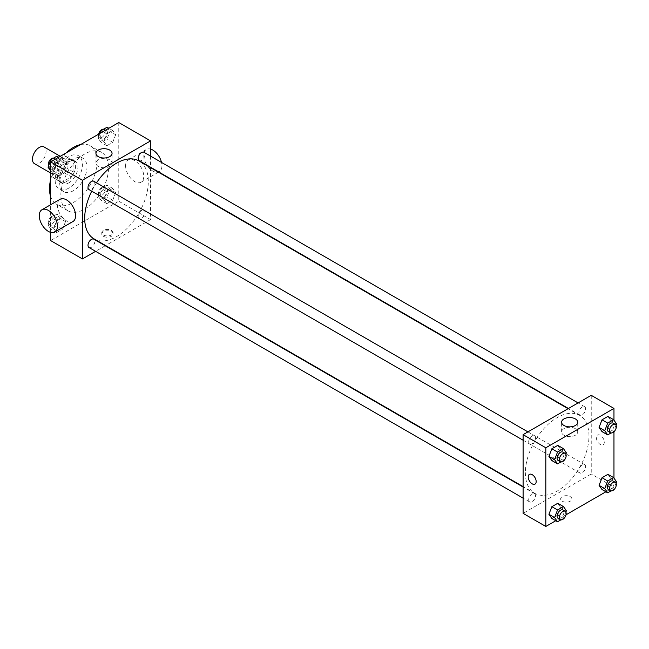 <?xml version="1.0" encoding="UTF-8"?>
<svg xmlns="http://www.w3.org/2000/svg" width="649" height="649" viewBox="0 0 649 649"><rect width="100%" height="100%" fill="white"/><g stroke="black" fill="none" stroke-linecap="round" stroke-linejoin="round"><path stroke-width="0.49" stroke-dasharray="3.25 2.43" d="M34.446 163.67A9.638 5.565 120 0 0 44.083 158.105A9.638 5.565 120 0 0 44.083 146.974M52.894 171.06A9.638 5.565 120 0 0 54.889 175.473A9.638 5.565 120 0 0 64.527 169.908A9.638 5.565 120 0 0 64.527 158.778A9.638 5.565 120 0 0 57.104 161.358A9.638 5.565 120 0 0 52.894 171.06M54.93 161.358L64.486 155.841A12.436 7.18 120 0 1 65.93 156.352A12.436 7.18 120 0 1 67.09 157.342L67.09 168.383A12.436 7.18 120 0 1 64.486 172.885L54.93 178.41A12.436 7.18 120 0 1 53.486 177.899A12.436 7.18 120 0 1 52.326 176.909L52.326 165.868A12.436 7.18 120 0 1 54.93 161.358L61.744 165.292L71.301 159.776L64.486 155.841M64.486 172.885L71.301 176.82L61.744 182.345L54.93 178.41M52.326 176.909L59.14 180.844L59.14 169.803L52.326 165.868M59.14 180.844A12.436 7.18 120 0 0 60.3 181.834A12.436 7.18 120 0 0 61.744 182.345M71.301 176.82A12.436 7.18 120 0 0 73.905 172.318L67.09 168.383M71.301 159.776A12.436 7.18 120 0 1 72.745 160.287A12.436 7.18 120 0 1 73.905 161.277L73.905 172.318M61.744 165.292A12.436 7.18 120 0 0 59.14 169.803M66.523 181.55A12.85 7.415 -60 0 1 60.097 182.191A12.85 7.415 -60 0 1 60.097 167.353A12.85 7.415 -60 0 1 72.948 159.93A12.85 7.415 -60 0 1 74.919 170.225A12.85 7.415 -60 0 1 66.523 181.55M68.794 182.864A12.85 7.415 120 0 0 77.19 171.539A12.85 7.415 120 0 0 75.219 161.244A12.85 7.415 120 0 0 65.314 164.684A12.85 7.415 120 0 0 59.708 177.615A12.85 7.415 120 0 0 62.369 183.497A12.85 7.415 120 0 0 68.794 182.864M73.905 161.277L67.09 157.342M68.794 188.105A19.275 11.13 -60 0 1 59.156 189.062A19.275 11.13 -60 0 1 59.156 166.809A19.275 11.13 -60 0 1 78.432 155.679A19.275 11.13 -60 0 1 81.385 171.125A19.275 11.13 -60 0 1 68.794 188.105M73.337 190.733A19.275 11.13 -60 0 1 63.699 191.682A19.275 11.13 -60 0 1 63.699 169.43A19.275 11.13 -60 0 1 82.975 158.299A19.275 11.13 -60 0 1 85.928 173.745A19.275 11.13 -60 0 1 73.337 190.733M80.606 144.565A33.732 19.478 -60 0 1 90.203 145.782A33.732 19.478 -60 0 1 95.371 172.812A33.732 19.478 -60 0 1 73.337 202.537A33.732 19.478 -60 0 1 56.471 204.208A33.732 19.478 -60 0 1 50.622 196.509M50.622 179.708A33.732 19.478 -60 0 1 66.068 152.961M84.695 209.092A33.732 19.478 120 0 0 106.728 179.367A33.732 19.478 120 0 0 101.56 152.337A33.732 19.478 120 0 0 75.568 161.374A33.732 19.478 120 0 0 60.844 195.325A33.732 19.478 120 0 0 67.829 210.763A33.732 19.478 120 0 0 84.695 209.092M115.676 192.623L112.723 200.225L106.825 203.632L103.872 199.438L106.825 191.828L112.723 188.421L115.676 192.623L112.723 200.225L106.825 203.632L103.872 199.438L106.825 191.828L112.723 188.421L115.676 192.623L109.997 189.346L107.044 196.947L101.147 200.354L98.194 196.16L101.147 188.551L107.044 185.143L109.997 189.346M115.676 134.708L112.723 142.309L106.825 145.717L103.872 141.523L106.825 133.913L112.723 130.506L115.676 134.708L112.723 142.309L106.825 145.717L103.872 141.523L106.825 133.913L112.723 130.506L115.676 134.708L109.997 131.431L107.044 139.032L101.147 142.439L98.194 138.245L100.108 133.305M118.767 122.531L118.767 201.222L50.622 240.568M50.622 232.366L50.622 204.743M65.517 221.577L62.572 229.186L56.666 232.593L53.713 228.391L56.666 220.79L62.572 217.383L65.517 221.577L62.572 229.186L56.666 232.593L53.713 228.391L56.666 220.79L62.572 217.383L65.517 221.577L59.838 218.299L56.893 225.909L50.987 229.316L48.034 225.114L50.987 217.512L56.893 214.105L59.838 218.299M65.517 163.662L62.572 171.271L56.666 174.678L53.713 170.476L56.666 162.875L62.572 159.467L65.517 163.662L62.572 171.271L56.666 174.678L53.713 170.476L56.666 162.875L62.572 159.467L65.517 163.662L59.838 160.384L56.893 167.994L50.987 171.401L50.622 170.882M150.568 167.653L150.568 219.581L118.767 201.222M150.568 219.581L105.592 245.549M105.235 245.76L95.598 251.325M103.434 236.301A5.622 3.245 0 0 0 109.559 237.007A5.622 3.245 0 0 0 113.031 234.013A5.622 3.245 0 0 0 107.41 230.76A5.622 3.245 0 0 0 101.788 234.013A5.622 3.245 0 0 0 103.434 236.301M94.008 238.856A44.976 25.968 120 0 0 138.983 212.896A44.976 25.968 120 0 0 138.983 160.96M96.547 182.831A44.976 25.968 120 0 0 91.728 191.179M150.568 156.101L150.568 167.231M139.162 160.652A4.819 2.783 120 0 0 143.981 157.869A4.819 2.783 120 0 0 143.981 152.304M138.164 216.36A4.819 2.783 120 0 0 139.162 218.567A4.819 2.783 120 0 0 143.981 215.784A4.819 2.783 120 0 0 143.981 210.219A4.819 2.783 120 0 0 140.273 211.509A4.819 2.783 120 0 0 138.164 216.36M89.01 247.52A4.819 2.783 120 0 0 93.829 244.738A4.819 2.783 120 0 0 93.829 239.173M93.829 181.258A4.819 2.783 -60 0 1 94.827 183.464A4.819 2.783 -60 0 1 92.726 188.315A4.819 2.783 -60 0 1 89.01 189.605M125.582 165.811A12.85 7.415 -120 0 0 131.195 178.743A12.85 7.415 -120 0 0 141.093 182.191A12.85 7.415 -120 0 0 141.093 167.353A12.85 7.415 -120 0 0 128.242 159.93A12.85 7.415 -120 0 0 125.582 165.811M72.948 221.528A12.85 7.415 60 0 1 60.097 214.113A12.85 7.415 60 0 1 60.097 199.275M150.568 149.1A12.85 7.415 -120 0 0 146.414 149.44A12.85 7.415 -120 0 0 143.754 155.322A12.85 7.415 -120 0 0 149.367 168.253A12.85 7.415 -120 0 0 159.265 171.693A12.85 7.415 -120 0 0 161.512 162.42M98.307 166.404A8.056 4.648 180 0 1 95.947 163.11A8.056 4.648 180 0 1 104.002 158.461A8.056 4.648 180 0 1 112.058 163.11A8.056 4.648 180 0 1 107.085 167.41A8.056 4.648 180 0 1 98.307 166.404M103.434 234.987A5.622 3.245 0 0 0 109.559 235.684A5.622 3.245 0 0 0 113.031 232.691A5.622 3.245 0 0 0 107.41 229.446A5.622 3.245 0 0 0 101.788 232.691A5.622 3.245 0 0 0 103.434 234.987M525.374 472.699A44.976 25.968 120 0 0 534.687 493.281A44.976 25.968 120 0 0 579.662 467.321A44.976 25.968 120 0 0 579.662 415.384A44.976 25.968 120 0 0 545.006 427.431A44.976 25.968 120 0 0 525.374 472.699M535.506 437.888A4.819 2.783 -60 0 1 533.405 442.74A4.819 2.783 -60 0 1 529.689 444.03A4.819 2.783 -60 0 1 529.689 438.464A4.819 2.783 -60 0 1 534.508 435.682A4.819 2.783 -60 0 1 535.506 437.888M578.843 470.785A4.819 2.783 120 0 0 579.841 472.983A4.819 2.783 120 0 0 584.66 470.209A4.819 2.783 120 0 0 584.66 464.643A4.819 2.783 120 0 0 580.952 465.933A4.819 2.783 120 0 0 578.843 470.785M528.692 499.738A4.819 2.783 120 0 0 529.689 501.945A4.819 2.783 120 0 0 534.508 499.162A4.819 2.783 120 0 0 534.508 493.597A4.819 2.783 120 0 0 530.793 494.887A4.819 2.783 120 0 0 528.692 499.738M578.843 412.869A4.819 2.783 120 0 0 579.841 415.068A4.819 2.783 120 0 0 584.66 412.293A4.819 2.783 120 0 0 584.66 406.728A4.819 2.783 120 0 0 580.952 408.018A4.819 2.783 120 0 0 578.843 412.869M591.247 395.322L591.247 474.005L523.102 513.351M613.962 478.118L613.962 487.123L591.247 474.005M613.962 487.123L605.906 491.78M566.009 514.811L555.747 520.733M562.285 501.223A5.622 3.245 0 0 0 568.41 501.92A5.622 3.245 0 0 0 571.883 498.927A5.622 3.245 0 0 0 566.261 495.682A5.622 3.245 0 0 0 560.639 498.927A5.622 3.245 0 0 0 562.285 501.223A5.622 3.245 0 0 0 568.41 501.92A5.622 3.245 0 0 0 571.883 498.927A5.622 3.245 0 0 0 566.261 495.674A5.622 3.245 0 0 0 560.639 498.927A5.622 3.245 0 0 0 562.285 501.215M610.871 420.609L607.918 416.407L610.871 420.609L607.918 428.21L602.021 431.617L607.918 428.21L610.871 420.609L616.55 423.886M560.712 507.477L557.767 503.283L560.712 507.477L557.767 515.087L551.861 518.494L557.767 515.087L560.712 507.477L566.39 510.755M613.962 420.203L613.962 431.747M610.871 478.524L607.918 474.322L610.871 478.524L607.918 486.125L602.021 489.533L607.918 486.125L610.871 478.524L616.55 481.801M560.712 449.562L557.767 445.368L560.712 449.562L557.767 457.172L551.861 460.579L557.767 457.172L560.712 449.562L566.39 452.84M596.358 437.613A5.622 3.245 -120 0 0 598.816 443.275A5.622 3.245 -120 0 0 603.148 444.776A5.622 3.245 -120 0 0 603.148 438.286A5.622 3.245 -120 0 0 597.526 435.041A5.622 3.245 -120 0 0 596.358 437.613A5.622 3.245 -120 0 0 598.816 443.275A5.622 3.245 -120 0 0 603.148 444.776A5.622 3.245 -120 0 0 603.148 438.286A5.622 3.245 -120 0 0 597.526 435.041A5.622 3.245 -120 0 0 596.358 437.613M529.381 474.387L529.381 474.387A5.622 3.245 60 0 1 533.713 475.887A5.622 3.245 60 0 1 536.163 481.55A5.622 3.245 60 0 1 535.003 484.122L535.003 484.122M563.973 435.252A8.056 4.648 180 0 1 561.612 431.958A8.056 4.648 180 0 1 569.668 427.31A8.056 4.648 180 0 1 577.724 431.958A8.056 4.648 180 0 1 572.751 436.258A8.056 4.648 180 0 1 563.973 435.252M565.879 454.17L563.446 460.449L560.882 461.926M558.083 460.425A4.819 2.783 120 0 0 562.902 457.642A4.819 2.783 120 0 0 562.902 452.077M563.446 460.449L557.767 457.172M616.039 425.209L613.597 431.488L611.034 432.972M608.243 431.463A4.819 2.783 120 0 0 613.062 428.681A4.819 2.783 120 0 0 613.062 423.116M613.597 431.488L607.918 428.21M565.879 512.085L563.446 518.364L560.882 519.841M558.083 518.34A4.819 2.783 120 0 0 562.902 515.557A4.819 2.783 120 0 0 562.902 509.992M563.446 518.364L557.767 515.087M616.039 483.124L613.597 489.403L611.034 490.887M608.243 489.378A4.819 2.783 120 0 0 613.062 486.596A4.819 2.783 120 0 0 613.062 481.031M613.597 489.403L607.918 486.125M56.893 156.19L59.838 160.384M50.533 165.763A4.819 2.783 120 0 0 51.531 167.969A4.819 2.783 120 0 0 56.349 165.187A4.819 2.783 120 0 0 56.349 159.622A4.819 2.783 120 0 0 52.634 160.911A4.819 2.783 120 0 0 50.533 165.763M62.572 171.271L56.893 167.994M56.666 174.678L50.987 171.401M53.713 170.476L50.622 168.691M56.666 162.875L52.78 160.627M62.572 159.467L58.686 157.22M48.553 165.876A4.819 2.783 120 0 0 49.259 166.655A4.819 2.783 120 0 0 54.078 163.873A4.819 2.783 120 0 0 54.078 158.307A4.819 2.783 120 0 0 53.551 158.113M107.044 127.228L109.997 131.431M100.684 136.801A4.819 2.783 120 0 0 101.682 139.008A4.819 2.783 120 0 0 106.501 136.225A4.819 2.783 120 0 0 106.501 130.66A4.819 2.783 120 0 0 102.793 131.95A4.819 2.783 120 0 0 100.684 136.801M112.723 142.309L107.044 139.032M106.825 145.717L101.147 142.439M103.872 141.523L98.194 138.245M106.825 133.913L102.94 131.674M112.723 130.506L108.837 128.267M98.583 134.189A4.819 2.783 120 0 0 98.413 135.495A4.819 2.783 120 0 0 99.411 137.693A4.819 2.783 120 0 0 104.229 134.919A4.819 2.783 120 0 0 104.229 129.354A4.819 2.783 120 0 0 103.71 129.159M50.533 223.678A4.819 2.783 120 0 0 51.531 225.884A4.819 2.783 120 0 0 56.349 223.102A4.819 2.783 120 0 0 56.349 217.537A4.819 2.783 120 0 0 52.634 218.827A4.819 2.783 120 0 0 50.533 223.678M62.572 229.186L56.893 225.909M56.666 232.593L50.987 229.316M53.713 228.391L48.034 225.114M56.666 220.79L50.987 217.512M62.572 217.383L56.893 214.105M48.261 222.364A4.819 2.783 120 0 0 49.259 224.57A4.819 2.783 120 0 0 54.078 221.788A4.819 2.783 120 0 0 54.078 216.222A4.819 2.783 120 0 0 50.362 217.512A4.819 2.783 120 0 0 48.261 222.364M100.684 194.716A4.819 2.783 120 0 0 101.682 196.923A4.819 2.783 120 0 0 106.501 194.14A4.819 2.783 120 0 0 106.501 188.575A4.819 2.783 120 0 0 102.793 189.865A4.819 2.783 120 0 0 100.684 194.716M112.723 200.225L107.044 196.947M106.825 203.632L101.147 200.354M103.872 199.438L98.194 196.16M106.825 191.828L101.147 188.551M112.723 188.421L107.044 185.143M98.413 193.41A4.819 2.783 120 0 0 99.411 195.609A4.819 2.783 120 0 0 104.229 192.834A4.819 2.783 120 0 0 104.229 187.269A4.819 2.783 120 0 0 100.522 188.559A4.819 2.783 120 0 0 98.413 193.41M50.622 173.007L54.889 175.473M60.26 156.312L64.527 158.778M75.219 161.244L72.948 159.93M62.369 183.497L60.097 182.191M72.745 160.287L65.93 156.352M60.3 181.834L53.486 177.899M82.975 158.299L78.432 155.679M63.699 191.682L59.156 189.062M101.56 152.337L90.203 145.782M67.829 210.763L56.471 204.208M141.093 182.191L158.421 172.188M158.786 171.977L159.265 171.693M128.242 159.93L146.414 149.44M112.058 163.11L112.058 153.351M95.947 163.11L95.947 153.351M101.788 232.691L101.788 234.013M113.031 232.691L113.031 234.013M579.662 415.384L568.078 408.7M534.687 493.281L523.102 486.596M523.102 440.225L529.689 444.03M527.921 431.877L534.508 435.682M584.66 464.643L143.981 210.219M579.841 472.983L139.162 218.567M534.508 493.597L523.102 487.01M529.689 501.945L523.102 498.14M584.66 406.728L578.081 402.924M579.841 415.068L568.443 408.489M577.724 431.958L577.724 422.207M561.612 431.958L561.612 422.207M56.349 159.622L54.078 158.307M51.531 167.969L49.259 166.655M106.501 130.66L104.229 129.354M101.682 139.008L99.411 137.693M56.349 217.537L54.078 216.222M51.531 225.884L49.259 224.57M106.501 188.575L104.229 187.269M101.682 196.923L99.411 195.609"/><path stroke-width="0.97" d="M60.26 156.312L44.083 146.974A9.638 5.565 120 0 0 36.66 149.554A9.638 5.565 120 0 0 32.45 159.256A9.638 5.565 120 0 0 34.446 163.67L50.622 173.007M50.622 196.509A33.732 19.478 -60 0 1 50.622 179.708M66.068 152.961A33.732 19.478 -60 0 1 80.606 144.565M95.598 251.325L82.423 258.927L50.622 240.568L50.622 232.366M50.622 204.743L50.622 161.877L118.767 122.531L150.568 140.898L150.568 156.101M91.728 191.179A44.976 25.968 120 0 0 84.695 218.275A44.976 25.968 120 0 0 94.008 238.856L523.102 486.596M568.078 408.7L138.983 160.96A44.976 25.968 120 0 0 96.547 182.831M150.568 167.231L150.568 167.653M82.423 258.927L82.423 180.235L150.568 140.898M578.081 402.924L143.981 152.304A4.819 2.783 120 0 0 140.273 153.594A4.819 2.783 120 0 0 138.164 158.445A4.819 2.783 120 0 0 139.162 160.652L568.443 408.489M523.102 487.01L93.829 239.173A4.819 2.783 120 0 0 90.114 240.463A4.819 2.783 120 0 0 88.013 245.314A4.819 2.783 120 0 0 89.01 247.52L523.102 498.14M523.102 440.225L89.01 189.605A4.819 2.783 -60 0 1 89.01 184.04A4.819 2.783 -60 0 1 93.829 181.258L527.921 431.877M82.423 180.235L50.622 161.877M98.307 156.644A8.056 4.648 180 0 1 95.947 153.351A8.056 4.648 180 0 1 104.002 148.702A8.056 4.648 180 0 1 112.058 153.351A8.056 4.648 180 0 1 107.085 157.65A8.056 4.648 180 0 1 98.307 156.644M41.925 209.765L60.097 199.275A12.85 7.415 60 0 1 70.003 202.715A12.85 7.415 60 0 1 75.609 215.646A12.85 7.415 60 0 1 72.948 221.528L54.776 232.026A12.85 7.415 60 0 1 41.925 224.603A12.85 7.415 60 0 1 41.925 209.765A12.85 7.415 60 0 1 51.831 213.213A12.85 7.415 60 0 1 57.437 226.144A12.85 7.415 60 0 1 54.776 232.026M161.512 162.42A12.85 7.415 -120 0 0 150.568 149.1M555.747 520.733L545.817 526.469L523.102 513.351L523.102 434.66L591.247 395.322L613.962 408.432L613.962 420.203M605.906 491.78L566.009 514.811M602.021 431.617L599.068 427.423L602.021 419.814L607.918 416.407L602.021 419.814L599.068 427.423L602.021 431.617L607.699 434.895L604.746 430.701L607.699 423.091L613.597 419.684L616.55 423.886L616.039 425.209M551.861 518.494L548.916 514.292L551.861 506.691L557.767 503.283L551.861 506.691L548.916 514.292L551.861 518.494L557.54 521.772L554.595 517.569L557.54 509.968L563.446 506.561L566.39 510.755L565.879 512.085M613.962 431.747L613.962 478.118M545.817 526.469L545.817 447.778L613.962 408.432M602.021 489.533L599.068 485.338L602.021 477.729L607.918 474.322L602.021 477.729L599.068 485.338L602.021 489.533L607.699 492.81L604.746 488.616L607.699 481.006L613.597 477.599L616.55 481.801L616.039 483.124M551.861 460.579L548.916 456.377L551.861 448.775L557.767 445.368L551.861 448.775L548.916 456.377L551.861 460.579L557.54 463.857L554.595 459.654L557.54 452.053L563.446 448.646L566.39 452.84L565.879 454.17M545.817 447.778L523.102 434.66M563.973 425.493A8.056 4.648 180 0 1 561.612 422.207A8.056 4.648 180 0 1 569.668 417.55A8.056 4.648 180 0 1 577.724 422.207A8.056 4.648 180 0 1 572.751 426.498A8.056 4.648 180 0 1 563.973 425.493M536.163 481.55A5.622 3.245 60 0 1 535.003 484.122A5.622 3.245 60 0 1 529.381 480.877A5.622 3.245 60 0 1 529.381 474.387A5.622 3.245 60 0 1 533.713 475.887A5.622 3.245 60 0 1 536.163 481.55M535.003 484.122A5.622 3.245 60 0 1 529.381 480.877A5.622 3.245 60 0 1 529.381 474.387M560.882 461.926L557.54 463.857M565.174 453.391L562.902 452.077A4.819 2.783 120 0 0 559.187 453.367A4.819 2.783 120 0 0 557.085 458.218A4.819 2.783 120 0 0 558.083 460.425L560.355 461.731A4.819 2.783 120 0 0 565.174 458.948A4.819 2.783 120 0 0 565.174 453.391A4.819 2.783 120 0 0 561.458 454.681A4.819 2.783 120 0 0 559.357 459.524A4.819 2.783 120 0 0 560.355 461.731M554.595 459.654L548.916 456.377M557.54 452.053L551.861 448.775M563.446 448.646L557.767 445.368M611.034 432.972L607.699 434.895M615.333 424.43L613.062 423.116A4.819 2.783 120 0 0 609.346 424.414A4.819 2.783 120 0 0 607.245 429.257A4.819 2.783 120 0 0 608.243 431.463L610.514 432.778A4.819 2.783 120 0 0 615.333 429.995A4.819 2.783 120 0 0 615.333 424.43A4.819 2.783 120 0 0 611.618 425.72A4.819 2.783 120 0 0 609.516 430.571A4.819 2.783 120 0 0 610.514 432.778M604.746 430.701L599.068 427.423M607.699 423.091L602.021 419.814M613.597 419.684L607.918 416.407M560.882 519.841L557.54 521.772M565.174 511.307L562.902 509.992A4.819 2.783 120 0 0 559.187 511.282A4.819 2.783 120 0 0 557.085 516.133A4.819 2.783 120 0 0 558.083 518.34L560.355 519.646A4.819 2.783 120 0 0 565.174 516.864A4.819 2.783 120 0 0 565.174 511.307A4.819 2.783 120 0 0 561.458 512.596A4.819 2.783 120 0 0 559.357 517.44A4.819 2.783 120 0 0 560.355 519.646M554.595 517.569L548.916 514.292M557.54 509.968L551.861 506.691M563.446 506.561L557.767 503.283M611.034 490.887L607.699 492.81M615.333 482.345L613.062 481.031A4.819 2.783 120 0 0 609.346 482.329A4.819 2.783 120 0 0 607.245 487.172A4.819 2.783 120 0 0 608.243 489.378L610.514 490.693A4.819 2.783 120 0 0 615.333 487.91A4.819 2.783 120 0 0 615.333 482.345A4.819 2.783 120 0 0 611.618 483.635A4.819 2.783 120 0 0 609.516 488.486A4.819 2.783 120 0 0 610.514 490.693M604.746 488.616L599.068 485.338M607.699 481.006L602.021 477.729M613.597 477.599L607.918 474.322M50.622 170.882L48.034 167.199L50.987 159.597L56.893 156.19L58.686 157.22M50.622 168.691L48.034 167.199M52.78 160.627L50.987 159.597M53.551 158.113A4.819 2.783 120 0 0 50.054 159.946A4.819 2.783 120 0 0 48.261 164.448A4.819 2.783 120 0 0 48.553 165.876M100.108 133.305L101.147 130.636L107.044 127.228L108.837 128.267M102.94 131.674L101.147 130.636M103.71 129.159A4.819 2.783 120 0 0 98.583 134.189"/></g></svg>
